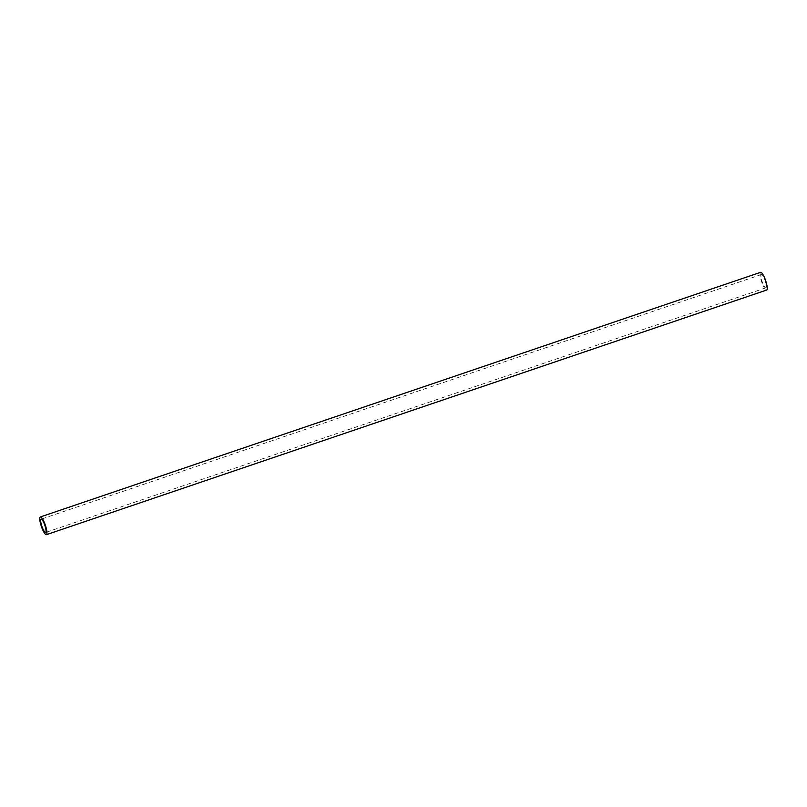 <?xml version="1.0" encoding="UTF-8"?>
<svg xmlns="http://www.w3.org/2000/svg" width="807" height="807" viewBox="0 0 807 807"><rect width="100%" height="100%" fill="white"/><g stroke="black" fill="none" stroke-linecap="round" stroke-linejoin="round"><path stroke-width="0.61" stroke-dasharray="4.04 3.03" d="M765.54 281.986A7.021 1.564 -108.8 0 0 761.384 274.521A7.021 1.564 -108.8 0 0 762.161 281.683A7.021 1.564 -108.8 0 0 765.893 287.827A7.021 1.564 -108.8 0 0 765.54 281.986M760.628 272.312A9.361 2.088 -108.8 0 0 761.667 281.845A9.361 2.088 -108.8 0 0 766.65 290.046M761.384 274.521L41.107 519.173M765.893 287.827L45.616 532.479"/><path stroke-width="1.21" d="M45.263 526.638A7.021 1.564 -108.8 0 0 41.107 519.173A7.021 1.564 -108.8 0 0 41.883 526.325A7.021 1.564 -108.8 0 0 45.616 532.479A7.021 1.564 -108.8 0 0 45.263 526.638M45.888 526.91A9.361 2.088 -108.8 0 0 40.35 516.954A9.361 2.088 -108.8 0 0 41.389 526.497A9.361 2.088 -108.8 0 0 46.372 534.688A9.361 2.088 -108.8 0 0 45.888 526.91M46.372 534.688L766.65 290.046A9.361 2.088 -108.8 0 0 766.166 282.258A9.361 2.088 -108.8 0 0 760.628 272.312L40.35 516.954"/></g></svg>
